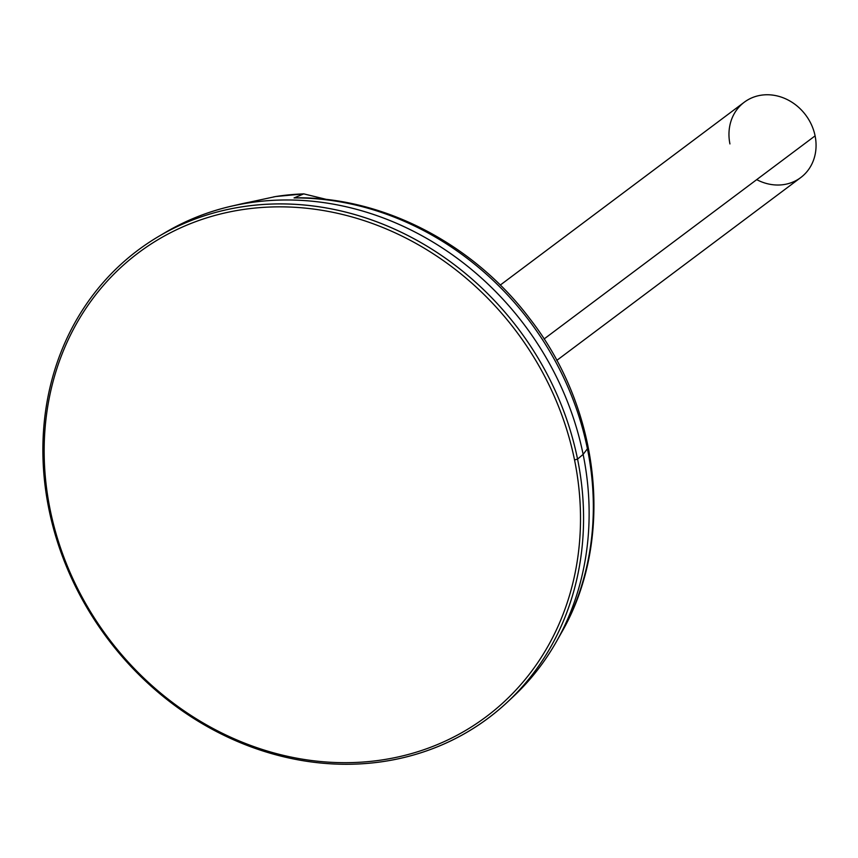 <?xml version="1.0" encoding="UTF-8"?>
<svg xmlns="http://www.w3.org/2000/svg" width="858" height="858" viewBox="0 0 858 858"><rect width="100%" height="100%" fill="white"/><g stroke="black" fill="none" stroke-linecap="round" stroke-linejoin="round"><path stroke-width="1.29" d="M574.538 459.963A289.907 255.169 -126.8 0 0 256.016 207.958A289.907 255.169 -126.8 0 0 50.129 509.566A289.907 255.169 -126.8 0 0 368.65 761.572A289.907 255.169 -126.8 0 0 574.538 459.963A289.907 255.169 -126.8 0 0 256.016 207.958A289.907 255.169 -126.8 0 0 50.129 509.566L48.895 509.094A292.256 257.239 53.2 0 1 256.456 205.041A292.256 257.239 53.2 0 1 577.552 459.094L574.538 459.963L577.552 459.094A292.256 257.239 53.2 0 1 370.002 763.148A292.256 257.239 53.2 0 1 48.895 509.094L50.129 509.566A289.907 255.169 -126.8 0 0 368.65 761.572A289.907 255.169 -126.8 0 0 574.538 459.963M158.794 236.336L165.626 232.314A291.377 256.467 53.2 0 1 583.129 454.397L577.552 459.094A292.256 257.239 -126.8 0 0 158.794 236.336A292.256 257.239 -126.8 0 0 48.895 509.094A292.256 257.239 -126.8 0 0 238.964 742.095A292.256 257.239 -126.8 0 0 507.679 701.865A292.256 257.239 -126.8 0 0 577.552 459.094L583.129 454.397A291.377 256.467 53.2 0 1 513.459 696.439L507.679 701.865M303.893 193.876A2.349 0.955 88 0 0 303.818 193.876A2.349 0.955 88 0 0 303.818 193.876A2.349 0.955 88 0 0 303.743 193.887A278.989 245.56 -126.8 0 0 275.632 196.536L249.882 202.113A287.291 252.874 -126.8 0 0 239.811 204.236A287.291 252.874 -126.8 0 0 235.221 205.352A287.291 252.874 53.2 0 1 239.811 204.236A287.291 252.874 53.2 0 1 249.882 202.113L275.632 196.536A278.989 245.56 53.2 0 1 303.743 193.887L294.058 197.93A287.291 252.874 53.2 0 1 587.419 448.766L583.129 454.397A291.377 256.467 -126.8 0 0 230.577 206.392A291.377 256.467 -126.8 0 0 162.226 234.352M275.632 196.536L273.412 196.954L275.632 196.536A2.349 1.008 -98.8 0 1 275.665 196.536L303.818 193.876A2.349 0.955 88 0 0 303.743 193.887L294.058 197.93L300.632 197.79M510.542 699.12A291.377 256.467 -126.8 0 0 556.563 641.376A291.377 256.467 -126.8 0 0 583.129 454.397L587.419 448.766A287.291 252.874 53.2 0 1 561.229 633.118A287.291 252.874 -126.8 0 0 587.419 448.766A287.291 252.874 -126.8 0 0 294.058 197.93M326.737 199.496L303.743 193.887L326.737 199.496M500.289 285.06L744.283 102.209A47.083 41.441 53.2 0 1 815.1 135.864L544.069 338.985L815.1 135.864A47.083 41.441 53.2 0 1 800.75 177.563L556.767 360.414M756.702 179.633A47.083 41.441 -126.8 0 0 800.75 177.563A47.083 41.441 -126.8 0 0 815.1 135.864A47.083 41.441 -126.8 0 0 763.373 94.938A47.083 41.441 -126.8 0 0 729.933 143.919M230.577 206.392L239.811 204.236M275.665 196.536L249.346 202.209M246.364 202.799L245.602 202.96M556.563 641.376L561.229 633.118C615.025 540.572 600.997 409.974 529.794 318.661C474.453 245.098 386.1 198.209 299.614 197.769M326.855 199.506L303.818 193.876"/></g></svg>
